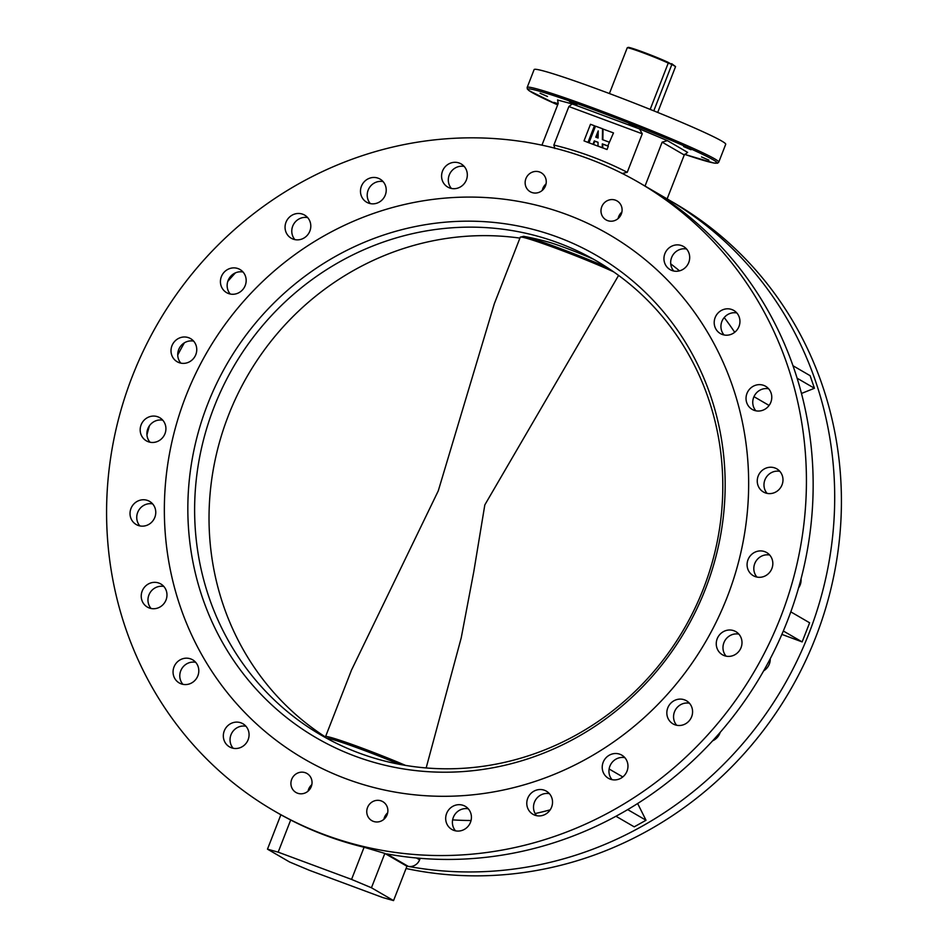 <?xml version="1.0" encoding="UTF-8"?>
<svg xmlns="http://www.w3.org/2000/svg" width="948" height="948" viewBox="0 0 948 948"><rect width="100%" height="100%" fill="white"/><g stroke="black" fill="none" stroke-linecap="round" stroke-linejoin="round"><path stroke-width="1.42" d="M715.148 317.58A13.367 12.703 -59.9 0 0 720.361 333.566A13.367 12.703 -59.9 0 0 739.002 326.432A13.367 12.703 -59.9 0 0 733.788 310.446A13.367 12.703 -59.9 0 0 715.148 317.58M736.833 312.959A13.367 12.703 -59.9 0 0 721.878 321.479A13.367 12.703 -59.9 0 0 724.047 334.964M746.977 393.42A13.367 12.703 -59.9 0 0 752.191 409.406A13.367 12.703 -59.9 0 0 770.831 402.272A13.367 12.703 -59.9 0 0 765.617 386.286A13.367 12.703 -59.9 0 0 746.977 393.42M768.65 388.799A13.367 12.703 -59.9 0 0 753.696 397.319A13.367 12.703 -59.9 0 0 755.876 410.804M758.199 475.991A13.367 12.703 -59.9 0 0 763.413 491.988A13.367 12.703 -59.9 0 0 782.041 484.855A13.367 12.703 -59.9 0 0 776.827 468.869A13.367 12.703 -59.9 0 0 758.199 475.991M779.872 471.369A13.367 12.703 -59.9 0 0 764.918 479.901A13.367 12.703 -59.9 0 0 767.086 493.375M748.031 559.676A13.367 12.703 -59.9 0 0 753.245 575.673A13.367 12.703 -59.9 0 0 771.885 568.539A13.367 12.703 -59.9 0 0 766.671 552.554A13.367 12.703 -59.9 0 0 748.031 559.676M769.717 555.054A13.367 12.703 -59.9 0 0 754.762 563.586A13.367 12.703 -59.9 0 0 756.931 577.059M801.06 578.801A13.367 12.703 120.1 0 1 800.159 584.952A13.367 12.703 120.1 0 1 798.56 587.938M717.198 638.774A13.367 12.703 -59.9 0 0 722.412 654.76A13.367 12.703 -59.9 0 0 741.052 647.626A13.367 12.703 -59.9 0 0 735.838 631.641A13.367 12.703 -59.9 0 0 717.198 638.774M738.883 634.141A13.367 12.703 -59.9 0 0 723.917 642.673A13.367 12.703 -59.9 0 0 726.097 656.158M770.262 658.706A13.367 12.703 120.1 0 1 769.326 664.05A13.367 12.703 120.1 0 1 763.65 670.864M667.783 707.872A13.367 12.703 -59.9 0 0 672.997 723.869A13.367 12.703 -59.9 0 0 691.637 716.735A13.367 12.703 -59.9 0 0 686.423 700.75A13.367 12.703 -59.9 0 0 667.783 707.872M689.469 703.25A13.367 12.703 -59.9 0 0 674.502 711.782A13.367 12.703 -59.9 0 0 676.682 725.256M720.196 732.318A13.367 12.703 120.1 0 1 719.911 733.148A13.367 12.703 120.1 0 1 712.6 740.826M603.165 762.287A13.367 12.703 -59.9 0 0 608.379 778.272A13.367 12.703 -59.9 0 0 627.019 771.151A13.367 12.703 -59.9 0 0 621.805 755.153A13.367 12.703 -59.9 0 0 603.165 762.287M624.839 757.665A13.367 12.703 -59.9 0 0 609.884 766.197A13.367 12.703 -59.9 0 0 612.053 779.671M527.728 798.299A13.367 12.703 -59.9 0 0 532.942 814.285A13.367 12.703 -59.9 0 0 551.582 807.163A13.367 12.703 -59.9 0 0 546.368 791.165A13.367 12.703 -59.9 0 0 527.728 798.299M549.402 793.677A13.367 12.703 -59.9 0 0 534.447 802.198A13.367 12.703 -59.9 0 0 536.627 815.683M446.627 813.455A13.367 12.703 -59.9 0 0 451.841 829.441A13.367 12.703 -59.9 0 0 470.481 822.307A13.367 12.703 -59.9 0 0 465.267 806.321A13.367 12.703 -59.9 0 0 446.627 813.455M468.312 808.834A13.367 12.703 -59.9 0 0 453.345 817.354A13.367 12.703 -59.9 0 0 455.526 830.839M224.273 730.884A13.367 12.703 -59.9 0 0 229.487 746.87A13.367 12.703 -59.9 0 0 248.127 739.736A13.367 12.703 -59.9 0 0 242.913 723.751A13.367 12.703 -59.9 0 0 224.273 730.884M245.947 726.263A13.367 12.703 -59.9 0 0 230.992 734.783A13.367 12.703 -59.9 0 0 233.161 748.268M174.005 666.942A13.367 12.703 -59.9 0 0 179.219 682.939A13.367 12.703 -59.9 0 0 197.859 675.805A13.367 12.703 -59.9 0 0 192.645 659.82A13.367 12.703 -59.9 0 0 174.005 666.942M195.679 662.32A13.367 12.703 -59.9 0 0 180.724 670.852A13.367 12.703 -59.9 0 0 182.905 684.326M142.176 591.102A13.367 12.703 -59.9 0 0 147.39 607.099A13.367 12.703 -59.9 0 0 166.03 599.966A13.367 12.703 -59.9 0 0 160.816 583.98A13.367 12.703 -59.9 0 0 142.176 591.102M163.862 586.48A13.367 12.703 -59.9 0 0 148.907 595.012A13.367 12.703 -59.9 0 0 151.076 608.486M130.966 508.531A13.367 12.703 -59.9 0 0 136.18 524.517A13.367 12.703 -59.9 0 0 154.82 517.383A13.367 12.703 -59.9 0 0 149.606 501.397A13.367 12.703 -59.9 0 0 130.966 508.531M152.64 503.909A13.367 12.703 -59.9 0 0 137.685 512.43A13.367 12.703 -59.9 0 0 139.866 525.915M141.122 424.846A13.367 12.703 -59.9 0 0 146.336 440.832A13.367 12.703 -59.9 0 0 164.976 433.698A13.367 12.703 -59.9 0 0 159.762 417.713A13.367 12.703 -59.9 0 0 141.122 424.846M162.795 420.225A13.367 12.703 -59.9 0 0 147.841 428.745A13.367 12.703 -59.9 0 0 150.021 442.23M171.955 345.759A13.367 12.703 -59.9 0 0 177.169 361.745A13.367 12.703 -59.9 0 0 195.809 354.611A13.367 12.703 -59.9 0 0 190.595 338.626A13.367 12.703 -59.9 0 0 171.955 345.759M193.641 341.138A13.367 12.703 -59.9 0 0 178.674 349.658A13.367 12.703 -59.9 0 0 180.855 363.143M221.37 276.65A13.367 12.703 -59.9 0 0 226.584 292.636A13.367 12.703 -59.9 0 0 245.224 285.502A13.367 12.703 -59.9 0 0 240.01 269.516A13.367 12.703 -59.9 0 0 221.37 276.65M243.055 272.029A13.367 12.703 -59.9 0 0 228.089 280.549A13.367 12.703 -59.9 0 0 230.269 294.034M286 222.235A13.367 12.703 -59.9 0 0 291.214 238.221A13.367 12.703 -59.9 0 0 309.854 231.099A13.367 12.703 -59.9 0 0 304.64 215.113A13.367 12.703 -59.9 0 0 286 222.235M307.673 217.613A13.367 12.703 -59.9 0 0 292.719 226.145A13.367 12.703 -59.9 0 0 294.899 239.619M361.425 186.223A13.367 12.703 -59.9 0 0 366.639 202.208A13.367 12.703 -59.9 0 0 385.279 195.087A13.367 12.703 -59.9 0 0 380.065 179.101A13.367 12.703 -59.9 0 0 361.425 186.223M383.111 181.601A13.367 12.703 -59.9 0 0 368.156 190.133A13.367 12.703 -59.9 0 0 370.324 203.607M442.526 171.067A13.367 12.703 -59.9 0 0 447.74 187.064A13.367 12.703 -59.9 0 0 466.38 179.93A13.367 12.703 -59.9 0 0 461.166 163.945A13.367 12.703 -59.9 0 0 442.526 171.067M464.212 166.445A13.367 12.703 -59.9 0 0 449.257 174.977A13.367 12.703 -59.9 0 0 451.426 188.462M664.892 253.649A13.367 12.703 -59.9 0 0 670.106 269.635A13.367 12.703 -59.9 0 0 688.746 262.501A13.367 12.703 -59.9 0 0 683.532 246.516A13.367 12.703 -59.9 0 0 664.892 253.649M686.565 249.016A13.367 12.703 -59.9 0 0 671.611 257.548A13.367 12.703 -59.9 0 0 673.779 271.033M601.755 206.759A10.973 10.428 -59.9 0 0 606.033 219.877A10.973 10.428 -59.9 0 0 621.319 214.035A10.973 10.428 -59.9 0 0 617.041 200.917A10.973 10.428 -59.9 0 0 601.755 206.759M621.888 212.079A10.973 10.428 -59.9 0 0 618.12 218.561M525.915 178.603A10.973 10.428 -59.9 0 0 530.193 191.721A10.973 10.428 -59.9 0 0 545.479 185.867A10.973 10.428 -59.9 0 0 541.201 172.749A10.973 10.428 -59.9 0 0 525.915 178.603M546.048 183.912A10.973 10.428 -59.9 0 0 542.28 190.394M291.688 779.351A10.973 10.428 -59.9 0 0 295.966 792.469A10.973 10.428 -59.9 0 0 311.264 786.615A10.973 10.428 -59.9 0 0 306.986 773.497A10.973 10.428 -59.9 0 0 291.688 779.351M311.833 784.66A10.973 10.428 -59.9 0 0 308.064 791.153M367.528 807.518A10.973 10.428 -59.9 0 0 371.806 820.636A10.973 10.428 -59.9 0 0 387.104 814.782A10.973 10.428 -59.9 0 0 382.826 801.664A10.973 10.428 -59.9 0 0 367.528 807.518M387.673 812.827A10.973 10.428 -59.9 0 0 383.904 819.309M185.855 396.193A303.313 288.299 -59.9 0 0 304.178 758.981A303.313 288.299 -59.9 0 0 727.152 597.193A303.313 288.299 -59.9 0 0 608.841 234.405A303.313 288.299 -59.9 0 0 185.855 396.193A303.313 288.299 -59.9 0 0 304.178 758.981A303.313 288.299 -59.9 0 0 727.152 597.193A303.313 288.299 -59.9 0 0 608.841 234.405A303.313 288.299 -59.9 0 0 185.855 396.193M628.927 123.596L636.321 126.807L628.927 123.596M683.615 146.561L691.021 149.76L683.615 146.561M701.52 156.953L708.926 160.153L701.52 156.953M558.111 103.699L553.905 102.384L557.898 104.256M540.087 93.26L547.494 96.471L540.087 93.26M569.475 101.519L576.882 104.73L569.475 101.519M602.3 90.89A102.822 5.167 21.3 0 1 725.718 144.286L718.75 162.144A102.822 5.167 21.3 0 0 595.332 108.747A102.822 5.167 21.3 0 0 527.159 87.441L534.127 69.583A102.822 5.167 21.3 0 1 602.3 90.89M780.666 617.065A363.285 345.309 -59.9 0 0 638.964 182.537A363.285 345.309 -59.9 0 0 132.341 376.32A363.285 345.309 -59.9 0 0 274.055 810.848A363.285 345.309 -59.9 0 0 780.666 617.065M420.201 858.307L419.62 859.8A10.286 9.776 120.1 0 1 408.28 866.389L386.737 853.875A363.285 345.309 -59.9 0 0 787.397 620.976A363.285 345.309 -59.9 0 0 646.726 187.052L668.269 199.566A10.286 9.776 120.1 0 1 671.859 203.358M408.28 866.389A363.285 345.309 -59.9 0 0 808.94 633.489A363.285 345.309 -59.9 0 0 668.269 199.566M406.064 868.51A363.285 345.309 -59.9 0 0 815.659 637.388A363.285 345.309 -59.9 0 0 673.945 202.86L638.964 182.537M235.4 272.882A363.285 345.309 -59.9 0 0 227.804 281.378M184.35 342.844A363.285 345.309 -59.9 0 0 177.738 355.002M667.131 198.902L684.255 154.986L662.154 142.153L645.031 186.069M541.936 145.186L558.182 103.533L557.614 99.884M627.244 172.311L642.258 133.798L568.871 106.543L553.857 145.056A366.722 348.568 120.1 0 1 627.244 172.311L622.149 173.496M662.154 142.153L667.38 140.624L687.632 152.391L684.255 154.986M667.38 140.624L639.533 128.94L642.258 133.798M568.871 106.543L572.248 103.948L557.898 100.109M554.876 148.516L553.857 145.056M149.44 425.759A363.285 345.309 -59.9 0 0 146.94 434.895M406.941 866.247L384.852 853.413L371.45 887.766L393.55 900.6L406.941 866.247M278.167 852.157L267.478 849.159L280.869 814.806L290.692 820.008L278.167 852.157L351.554 879.412L364.091 847.263A363.285 345.309 120.1 0 1 290.692 820.008M364.091 847.263L384.852 853.413M550.184 809.841A311.193 295.8 120.1 0 1 535.122 813.562M471.049 820.494A311.193 295.8 120.1 0 1 452.634 819.878M615.951 816.24L634.212 826.846L646.015 820.245L627.683 809.604M637.637 803.513L646.015 820.245M609.114 768.994L622.789 776.933M783.321 630.989L802.15 641.915L781.863 634.39M790.81 611.863L809.616 622.789L802.15 641.915M753.968 396.667L769.089 405.448M797.114 378.205L814.439 388.265L801.475 393.456M792.99 365.738L810.113 375.681L814.439 388.265M670.722 263.852A311.193 295.8 120.1 0 1 679.503 270.855M724.213 317.544A311.193 295.8 120.1 0 1 734.712 332.286M393.55 900.6L382.862 897.59L309.463 870.335L289.578 861.993L267.478 849.159M371.45 887.766L351.554 879.412M705.395 589.111A278.925 265.132 120.1 0 1 355.31 756.243A278.925 265.132 120.1 0 1 207.612 404.263A278.925 265.132 120.1 0 1 557.697 237.142A278.925 265.132 120.1 0 1 705.395 589.111M214.058 407.13A274.185 260.617 -59.9 0 0 321.017 735.067A274.185 260.617 -59.9 0 0 703.369 588.827A274.185 260.617 -59.9 0 0 596.411 260.878A274.185 260.617 -59.9 0 0 214.058 407.13M613.735 271.922A54.842 2.749 -158.7 0 0 556.914 248.649A54.842 2.749 -158.7 0 0 520.286 237.19L494.311 303.787L438.272 490.851L351.507 670.082L325.543 736.679A54.842 2.749 21.3 0 1 353.26 744.879A54.842 2.749 21.3 0 1 405.531 765.391M593.649 259.302A29.815 1.493 -158.7 0 0 548.797 242.178A275.038 275.038 0 0 0 523.663 236.336A53.728 2.702 21.3 0 1 607.324 267.597M426.162 767.939L461.226 637.85L473.799 571.608L484.819 504.905L618.594 275.406M627.268 47.791L628.145 47.4A23.309 1.173 21.3 0 1 644.545 52.638A23.309 1.173 21.3 0 1 668.21 62.39L668.245 63.101A23.996 1.209 -158.7 0 0 643.905 53.1A23.996 1.209 -158.7 0 0 627.268 47.791A23.996 1.209 -158.7 0 0 627.209 47.838L609.398 93.544M657.699 112.433L675.569 66.585L671.883 64.452L668.245 63.101L650.186 109.399M668.21 62.39L671.883 64.452L653.788 110.857M671.705 63.694L675.569 66.585M595.474 126.238L588.483 142.627L593.495 144.487L594.787 141.181L598.034 142.39M593.495 144.487L602.738 147.924L602.786 144.155L608.308 146.193L607.016 149.511L597.987 146.051L602.253 147.639L602.312 143.871L607.822 145.921L613.486 132.921L603.011 129.035L602.857 139.794M587.997 142.342L594.467 125.764L590.486 124.283L584.015 140.873L588.483 142.627M609.28 142.188L602.371 139.617L602.537 128.762L595.498 126.155L589.04 142.733M593.021 144.215L594.313 140.897L598.034 142.283L597.987 146.051M598.105 138.029L598.212 130.895L595.771 137.164L598.105 138.029M598.188 132.471L596.28 137.353M718.75 162.144L717.577 163.186L713.82 163.02L684.563 154.334A101.448 5.096 -158.7 0 0 705.217 155.602A101.448 5.096 -158.7 0 0 595.202 110.241A101.448 5.096 -158.7 0 0 557.661 104.861L528.925 90.57L527.325 89.005L527.159 87.441M416.516 857.987L419.62 859.8M572.248 103.948L639.533 128.94M519.919 238.114A273.889 260.333 -59.9 0 0 228.444 415.425A273.889 260.333 -59.9 0 0 325.448 736.999M399.298 764.289A53.728 2.702 -158.7 0 0 326.515 738.172M274.055 810.848L280.869 814.806M325.484 737.603L325.543 736.679M523.663 236.336L520.286 237.19"/></g></svg>
